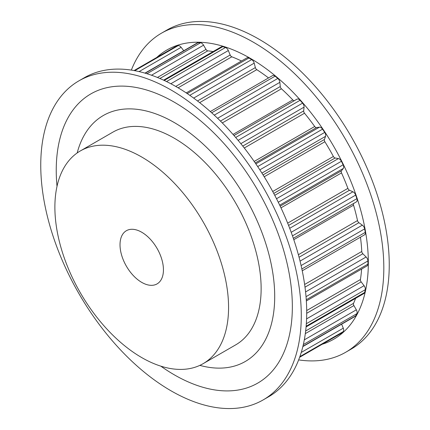 <?xml version="1.0" encoding="UTF-8"?>
<svg xmlns="http://www.w3.org/2000/svg" width="430" height="430" viewBox="0 0 430 430"><rect width="100%" height="100%" fill="white"/><g stroke="black" fill="none" stroke-linecap="round" stroke-linejoin="round"><path stroke-width="0.64" d="M306.343 300.962L367.123 265.874A3.838 2.215 -120 0 0 367.919 264.154A166.372 96.057 -120 0 0 367.919 260.945A3.838 2.215 -120 0 0 366.107 256.984L362.845 253.764A2.3 1.328 -120 0 1 361.764 251.48A157.934 91.181 -120 0 0 360.453 237.177M306.703 310.546L360.421 279.532A157.934 91.181 -120 0 0 361.608 269.056M360.421 279.532A2.3 1.328 -120 0 0 361.152 281.86L364.076 285.687A3.838 2.215 -120 0 1 365.274 289.686A166.372 96.057 -120 0 1 364.656 292.459A3.838 2.215 -120 0 1 363.936 293.523L306.079 326.929M305.655 330.987L353.551 303.333A157.934 91.181 -120 0 0 355.588 298.345M353.551 303.333A2.3 1.328 -120 0 0 353.901 305.574L356.336 309.82A3.838 2.215 -120 0 1 356.868 313.663A166.372 96.057 -120 0 1 355.664 315.856A3.838 2.215 -120 0 1 355.153 316.383L302.854 346.58M324.892 342.721A3.838 2.215 -120 0 0 324.913 342.71L341.205 333.304A3.838 2.215 -120 0 0 341.388 333.18A166.372 96.057 -120 0 0 343.118 331.67A3.838 2.215 -120 0 0 343.28 328.181L341.635 324.188M183.76 50.735L181.121 47.316A3.838 2.215 -120 0 0 179.686 46.015A3.838 2.215 -120 0 0 178.02 45.714A166.372 96.057 -120 0 0 175.849 46.456A3.838 2.215 -120 0 0 175.644 46.553L134.069 70.558M157.423 77.47L206.008 49.423L203.551 45.188A3.838 2.215 -120 0 0 201.638 43.172A3.838 2.215 -120 0 0 200.493 42.806A166.372 96.057 -120 0 0 197.988 42.753A3.838 2.215 -120 0 0 197.273 42.93L144.975 73.127M206.008 49.423A2.3 1.328 -120 0 0 207.776 50.847A157.934 91.181 -120 0 1 213.113 51.573M175.736 86.43L230.174 54.997L228.325 50.552A3.838 2.215 -120 0 0 226.029 47.773A3.838 2.215 -120 0 0 225.46 47.515A166.372 96.057 -120 0 0 222.751 46.66A3.838 2.215 -120 0 0 221.466 46.752L163.604 80.157M230.174 54.997A2.3 1.328 -120 0 0 231.818 56.798A157.934 91.181 -120 0 1 241.488 61.006M197.504 100.975L255.35 67.58L254.195 63.145A3.838 2.215 -120 0 0 251.668 59.598A166.372 96.057 -120 0 0 250.281 58.786A166.372 96.057 -120 0 0 248.889 57.991A3.838 2.215 -120 0 0 247.003 57.819L186.228 92.912M255.35 67.58A2.3 1.328 -120 0 0 256.791 69.66A157.934 91.181 -120 0 1 268.524 77.943M220.439 121.072L280.274 86.527L279.871 82.329A3.838 2.215 -120 0 0 277.812 78.454A166.372 96.057 -120 0 0 275.103 76.174A3.838 2.215 -120 0 0 274.528 75.771A3.838 2.215 -120 0 0 272.609 75.583L210.302 111.558M280.274 86.527A2.3 1.328 -120 0 0 281.435 88.79A157.934 91.181 -120 0 1 292.787 99.927A2.3 1.328 -120 0 0 294.55 100.539L297.006 99.142A3.838 2.215 -120 0 1 298.92 99.341A3.838 2.215 -120 0 1 300.07 100.297A166.372 96.057 -120 0 1 302.575 103.135A3.838 2.215 -120 0 1 304.064 107.14L303.688 110.897A2.3 1.328 -120 0 0 304.515 113.224A157.934 91.181 -120 0 1 314.701 126.49A2.3 1.328 -120 0 0 316.502 127.586L319.436 127.172A3.838 2.215 -120 0 1 320.871 127.527A3.838 2.215 -120 0 1 322.538 129.15A166.372 96.057 -120 0 1 324.714 132.402A3.838 2.215 -120 0 1 325.558 136.342L324.43 139.471A2.3 1.328 -120 0 0 324.881 141.744A157.934 91.181 -120 0 1 333.384 156.466A2.3 1.328 -120 0 0 335.126 157.998L338.399 158.579A3.838 2.215 -120 0 1 339.286 158.917A3.838 2.215 -120 0 1 341.388 161.282A166.372 96.057 -120 0 1 343.118 164.792A3.838 2.215 -120 0 1 343.28 168.469L341.452 170.807A2.3 1.328 -120 0 0 341.501 172.914A157.934 91.181 -120 0 1 347.897 188.361A2.3 1.328 -120 0 0 349.499 190.243L352.939 191.796A3.838 2.215 -120 0 1 353.234 191.947A3.838 2.215 -120 0 1 355.664 195.091A166.372 96.057 -120 0 1 356.868 198.681A3.838 2.215 -120 0 1 356.336 201.906L353.901 203.336A2.3 1.328 -120 0 0 353.551 205.174A157.934 91.181 -120 0 1 357.518 220.569A2.3 1.328 -120 0 0 358.894 222.708L362.334 225.153A3.838 2.215 -120 0 1 364.656 228.878A166.372 96.057 -120 0 1 365.274 232.361A3.838 2.215 -120 0 1 364.543 234.818L302.236 270.787M199.826 365.376A142.002 81.985 -120 0 0 245.293 361.479A142.002 81.985 -120 0 0 245.293 197.51A142.002 81.985 -120 0 0 103.291 115.525A142.002 81.985 -120 0 0 77.18 152.951A142.002 81.985 60 0 1 103.291 115.525A142.002 81.985 60 0 1 212.721 153.569A142.002 81.985 60 0 1 274.705 296.474A142.002 81.985 60 0 1 245.293 361.479A142.002 81.985 60 0 1 199.826 365.376M203.132 363.667L235.699 344.865A122.813 70.907 -120 0 0 235.699 203.051A122.813 70.907 -120 0 0 112.886 132.144L80.319 150.946A122.813 70.907 -120 0 0 61.495 249.357A122.813 70.907 -120 0 0 141.728 357.583A122.813 70.907 -120 0 0 203.132 363.667A122.813 70.907 -120 0 0 203.132 221.853A122.813 70.907 -120 0 0 80.319 150.946M141.728 282.376A30.702 17.727 -120 0 0 157.079 283.897A30.702 17.727 -120 0 0 157.079 248.443A30.702 17.727 -120 0 0 126.377 230.716A30.702 17.727 -120 0 0 121.669 255.318A30.702 17.727 -120 0 0 141.728 282.376M322.296 344.22A166.953 96.39 -120 0 0 368.333 262.789A166.953 96.39 -120 0 0 288.315 87.543A166.953 96.39 -120 0 0 156.74 57.469M298.656 359.894A184.223 106.36 -120 0 0 345.661 352.283A184.223 106.36 -120 0 0 383.818 267.949A184.223 106.36 -120 0 0 303.403 82.555A184.223 106.36 -120 0 0 161.444 33.201A184.223 106.36 -120 0 0 131.344 70.106M345.661 352.283L351.09 349.149A184.223 106.36 -120 0 0 389.247 264.815A184.223 106.36 -120 0 0 308.831 79.421A184.223 106.36 -120 0 0 166.872 30.068L161.444 33.201M57.013 186.335A166.953 96.39 60 0 1 56.239 170.345A166.953 96.39 60 0 1 174.29 102.189A166.953 96.39 60 0 1 292.346 306.66A166.953 96.39 60 0 1 160.825 366.156M78.91 80.851L84.339 77.717A184.223 106.36 60 0 1 226.298 127.07A184.223 106.36 60 0 1 306.714 312.465A184.223 106.36 60 0 1 268.556 396.799L263.128 399.932A184.223 106.36 60 0 1 121.169 350.579A184.223 106.36 60 0 1 40.753 165.184A184.223 106.36 60 0 1 78.91 80.851A184.223 106.36 60 0 1 220.869 130.204A184.223 106.36 60 0 1 301.285 315.598A184.223 106.36 60 0 1 263.128 399.932M189.78 95.331L251.668 59.598M193.656 98.094L254.195 63.145M199.654 102.646L256.791 69.66M211.684 112.789L275.103 76.174M214.258 115.143L277.812 78.454M217.585 118.288L279.871 82.329M222.294 122.932L281.435 88.79M233.022 134.429L292.787 99.927M233.974 135.514L294.55 100.539M233.984 135.531L297.006 99.142M235.672 137.476L300.07 100.297M238.107 140.357L302.575 103.135M240.822 143.658L304.064 107.14M242.762 146.076L303.688 110.897M244.278 148.001L304.515 113.224M254.178 161.433L314.701 126.49M255.237 162.959L316.502 127.586M255.861 163.873L319.436 127.172M257.694 166.587L322.538 129.15M259.844 169.855L324.714 132.402M261.918 173.091L325.558 136.342M263.052 174.902L324.43 139.471M264.208 176.773L324.881 141.744M272.711 191.495L333.384 156.466M273.754 193.43L335.126 157.998M274.754 195.322L338.399 158.579M276.517 198.735L341.388 161.282M278.274 202.234L343.118 164.792M279.704 205.174L343.28 168.469M280.183 206.174L341.452 170.807M280.978 207.857L341.501 172.914M287.659 223.143L347.897 188.361M288.568 225.417L349.499 190.243M289.696 228.308L352.939 191.796M291.196 232.313L355.664 195.091M292.47 235.86L356.868 198.681M353.901 203.336L293.319 238.306L356.336 201.906M293.787 239.677L353.551 205.174M298.377 254.716L357.518 220.569M299.06 257.253L358.894 222.708M300.049 261.118L362.334 225.153M301.102 265.568L364.656 228.878M301.855 268.976L365.274 232.361M304.628 284.466L361.764 251.48M304.999 287.165L362.845 253.764M305.569 291.932L366.107 256.984M306.026 296.673L367.919 260.945M306.262 299.748L367.919 264.154M306.708 313.287L361.152 281.86M306.59 318.872L364.076 285.687M306.332 323.715L365.274 289.686M306.138 326.246L364.656 292.459M305.316 333.626L353.901 305.574M304.306 339.861L356.336 309.82M303.327 344.575L356.868 313.663M302.919 346.311L355.664 315.856M301.237 352.455L343.28 328.181M299.866 356.642L343.118 331.67M299.635 357.282L341.388 333.18M134.101 70.563L175.849 46.456M134.767 70.687L178.02 45.714M139.083 71.59L181.121 47.316M145.243 73.202L197.988 42.753M146.952 73.718L200.493 42.806M151.521 75.228L203.551 45.188M159.879 78.496L207.776 50.847M164.228 80.448L222.751 46.66M166.518 81.544L225.46 47.515M170.839 83.743L228.325 50.552M178.106 87.811L231.818 56.798M187.238 93.59L248.889 57.991"/></g></svg>
